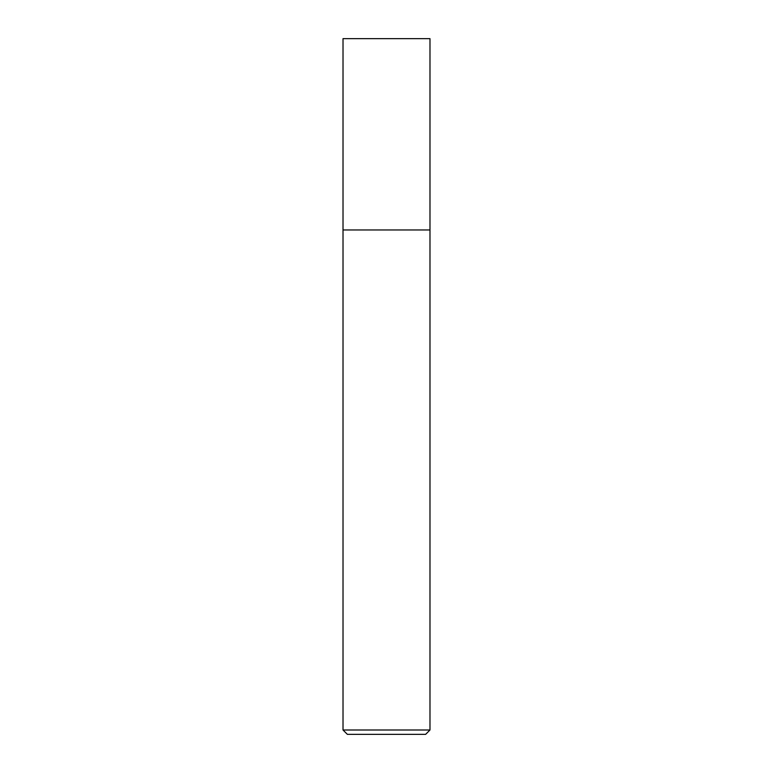 <?xml version="1.0" encoding="UTF-8"?>
<svg xmlns="http://www.w3.org/2000/svg" width="773" height="773" viewBox="0 0 773 773"><rect width="100%" height="100%" fill="white"/><g stroke="black" fill="none" stroke-linecap="round" stroke-linejoin="round"><path stroke-width="1.16" d="M429.981 730.002L425.633 734.35L347.367 734.35L343.019 730.002L429.981 730.002L429.981 38.65L343.019 38.65L343.019 229.968L429.981 229.968L343.019 229.968L343.019 38.65M343.019 730.002L343.019 229.968"/></g></svg>
